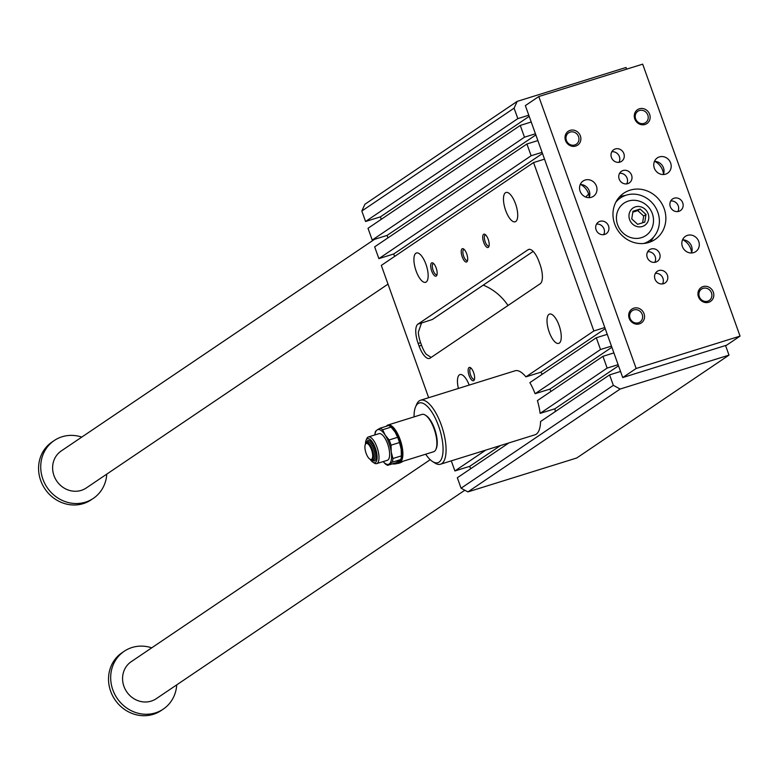 <?xml version="1.0" encoding="UTF-8"?>
<svg xmlns="http://www.w3.org/2000/svg" width="779" height="779" viewBox="0 0 779 779"><rect width="100%" height="100%" fill="white"/><g stroke="black" fill="none" stroke-linecap="round" stroke-linejoin="round"><path stroke-width="1.17" d="M588.632 194.068A47.47 43.77 56 0 0 585.798 197.077M544.511 159.14L533.566 162.558L593.861 330.958L604.816 327.54M607.25 334.347L596.295 337.755L600.512 349.528L611.457 346.11M613.891 352.906L602.946 356.324L607.153 368.087L618.107 364.679M620.542 371.476L609.587 374.884L613.336 385.352L620.152 389.033L728.998 355.127L576.742 457.984L467.897 491.9L461.08 488.209L457.331 477.751L508.911 442.91M381.291 219.308L380.415 216.864L365.575 221.489L361.836 211.021L364.903 204.254L517.168 101.397L626.004 67.481L626.608 69.165M725.561 345.525L728.998 355.127M517.168 101.397L514.091 108.164L517.831 118.622L528.785 115.214M531.22 122.011L520.265 125.419L524.481 137.192L535.436 133.774M537.87 140.58L526.916 143.988L531.132 155.751L542.077 152.343M387.64 465.326A19.543 7.293 72.7 0 1 385.157 463.758L383.18 461.606A18.151 6.768 -107.3 0 0 389.257 463.982L387.64 465.326L396.112 462.687L400.766 459.542L392.295 462.181L389.257 463.982A18.151 6.768 -107.3 0 0 391.253 452.073L391.029 445.179A19.543 7.293 72.7 0 0 389.149 439.95L385.167 435.081L382.616 429.755A19.543 7.293 72.7 0 0 380.123 428.187L377.085 429.989A18.151 6.768 -107.3 0 0 374.884 434.935M400.766 459.542A19.543 7.293 -107.3 0 0 401.37 456.007A19.543 7.293 -107.3 0 0 401.38 455.881L392.908 458.519A19.543 7.293 72.7 0 1 392.295 462.181M392.908 458.519L391.253 452.073A18.151 6.768 -107.3 0 0 385.167 435.081A18.151 6.768 -107.3 0 0 377.085 429.989L375.468 431.332A19.543 7.293 72.7 0 0 374.865 434.877A19.543 7.293 72.7 0 0 374.855 434.945L374.865 434.877M365.468 444.157A12.561 4.684 72.7 0 1 366.072 440.252A12.561 4.684 72.7 0 1 374.641 446.221A12.561 4.684 72.7 0 1 375.507 462.444A12.561 4.684 72.7 0 1 372.917 462.229A12.561 4.684 72.7 0 1 370.2 459.357M386.355 426.249A19.543 7.293 72.7 0 1 387.991 425.003L422.004 414.409A19.543 7.293 72.7 0 1 425.295 415.11A19.543 7.293 72.7 0 1 434.779 430.904A19.543 7.293 72.7 0 1 435.938 449.288A19.543 7.293 72.7 0 1 434.37 451.372A19.543 7.293 72.7 0 1 433.63 451.732L399.617 462.327A19.543 7.293 72.7 0 1 397.193 462.093M387.991 425.003A19.543 7.293 72.7 0 1 400.435 440.456A19.543 7.293 72.7 0 1 400.357 461.976A19.543 7.293 72.7 0 1 399.617 462.327M365.478 444.186A9.017 3.359 72.7 0 1 365.614 443.796A9.017 3.359 72.7 0 1 366.111 443.027A9.017 3.359 72.7 0 1 372.128 448.977A9.017 3.359 72.7 0 1 372.391 459.727A9.017 3.359 72.7 0 1 371.379 459.922A9.017 3.359 72.7 0 1 370.531 459.571A9.017 3.359 72.7 0 1 370.191 459.328M371.602 459.308A8.374 3.126 72.7 0 1 369.879 459.152A8.374 3.126 72.7 0 1 365.809 452.385A8.374 3.126 72.7 0 1 365.312 444.507A8.374 3.126 72.7 0 1 371.028 448.48A8.374 3.126 72.7 0 1 371.602 459.308M425.685 454.215A31.277 11.666 -107.3 0 0 432.598 461.577L434.867 463.008A33.507 12.503 -107.3 0 0 440.505 464.216A33.507 12.503 -107.3 0 0 440.612 423.143A33.507 12.503 -107.3 0 0 420.572 400.231A33.507 12.503 -107.3 0 0 416.619 404.428L415.567 406.891A31.277 11.666 -107.3 0 0 414.048 416.882M432.598 461.577A31.277 11.666 -107.3 0 0 439.697 429.365A31.277 11.666 -107.3 0 0 415.567 406.891M393.492 463.505A14.665 13.516 56 0 0 402.675 461.489L402.986 461.285M436.133 448.801A18.706 6.982 -107.3 0 0 436.337 448.363A18.706 6.982 -107.3 0 0 435.227 430.768A18.706 6.982 -107.3 0 0 426.142 415.645A18.706 6.982 -107.3 0 0 425.724 415.402M508.005 305.495A51.657 47.636 56 0 0 483.233 285.133M428.674 397.709L381.311 265.415L533.566 162.558M394.593 256.437L393.716 253.993L378.876 258.618L374.66 246.846L526.916 143.988M387.942 237.877L387.066 235.424L372.226 240.049L368.009 228.286L520.265 125.419M470.613 468.773L469.737 466.329L454.897 470.954L451.284 460.856M466.699 253.837A6.982 2.6 72.7 0 1 467.361 261.14A6.982 2.6 72.7 0 1 461.976 256.125A6.982 2.6 72.7 0 1 463.563 248.939A6.982 2.6 72.7 0 1 466.699 253.837M488.199 239.319A6.982 2.6 72.7 0 1 488.861 246.622A6.982 2.6 72.7 0 1 483.467 241.607A6.982 2.6 72.7 0 1 485.054 234.421A6.982 2.6 72.7 0 1 488.199 239.319M436.172 267.976A6.982 2.6 -107.3 0 0 433.027 263.068A6.982 2.6 -107.3 0 0 431.439 270.255A6.982 2.6 -107.3 0 0 436.824 275.279A6.982 2.6 -107.3 0 0 436.172 267.976M473.622 372.566A6.982 2.6 72.7 0 1 474.284 379.87A6.982 2.6 72.7 0 1 468.89 374.855A6.982 2.6 72.7 0 1 470.477 367.669A6.982 2.6 72.7 0 1 473.622 372.566M528.074 249.728L417.904 324.152A16.758 6.251 -107.3 0 0 418.148 343.471L419.092 346.08A16.758 6.251 -107.3 0 0 429.443 358.447A16.758 6.251 -107.3 0 0 430.076 358.145L540.246 283.722A16.758 6.251 -107.3 0 0 540.003 264.402L539.058 261.783A16.758 6.251 -107.3 0 0 528.707 249.416A16.758 6.251 -107.3 0 0 528.074 249.728L529.399 249.309M458.412 388.439A15.356 5.726 72.7 0 1 459.999 374.572A15.356 5.726 72.7 0 1 469.192 385.079M549.205 332.058A15.356 5.726 -107.3 0 0 558.699 343.393A15.356 5.726 -107.3 0 0 559.604 327.024A15.356 5.726 -107.3 0 0 549.565 314.064A15.356 5.726 -107.3 0 0 549.205 332.058M425.957 264.315A15.356 5.726 -107.3 0 0 416.463 252.98A15.356 5.726 -107.3 0 0 415.567 269.349A15.356 5.726 -107.3 0 0 425.597 282.31A15.356 5.726 -107.3 0 0 425.957 264.315M505.668 210.466A15.356 5.726 72.7 0 1 506.029 192.471A15.356 5.726 72.7 0 1 516.068 205.432A15.356 5.726 72.7 0 1 515.162 221.801A15.356 5.726 72.7 0 1 505.668 210.466M420.572 400.231L515.065 370.794A33.507 12.503 72.7 0 1 525.903 376.87L593.861 330.958M533.177 251.393L432.403 319.468L421.517 323.022L418.304 332.253A16.758 6.251 -107.3 0 0 420.621 342.702L421.566 345.311A16.758 6.251 -107.3 0 0 426.171 354.211L431.157 357.415M620.152 389.033L467.897 491.9M365.575 221.489L517.831 118.622M514.091 108.164L361.836 211.021M461.08 488.209L613.336 385.352M378.876 258.618L531.132 155.751M550.841 391.516A33.507 12.503 -107.3 0 0 549.955 389.081L535.105 393.707L600.512 349.528M549.955 389.081L611.866 347.249M535.105 393.707A33.507 12.503 72.7 0 0 529.856 382.645L596.295 337.755M609.587 374.884L540.568 421.517A33.507 12.503 72.7 0 1 534.998 434.779L440.505 464.216M555.252 411.594A33.507 12.503 -107.3 0 0 554.96 408.751L540.12 413.376L607.153 368.087M602.946 356.324L537.422 400.581A33.507 12.503 72.7 0 1 540.12 413.376M542.262 374.251A33.507 12.503 -107.3 0 0 540.743 372.245L525.903 376.87M393.716 253.993L542.486 153.482M540.743 372.245L605.225 328.689M471.139 368.214A5.774 2.152 -107.3 0 0 470.73 368.233A5.774 2.152 -107.3 0 0 470.604 375.001A5.774 2.152 -107.3 0 0 474.168 379.256A5.774 2.152 -107.3 0 0 474.518 379.052M366.597 442.696A9.621 3.593 72.7 0 1 367.006 442.131A9.621 3.593 72.7 0 1 367.376 441.849A9.621 3.593 72.7 0 1 373.628 449.035A9.621 3.593 72.7 0 1 373.706 459.951A9.621 3.593 72.7 0 1 373.092 460.175A9.621 3.593 72.7 0 1 372.625 460.155A9.621 3.593 72.7 0 1 371.963 459.922M366.072 440.252L366.734 438.713A13.964 5.21 72.7 0 1 368.379 436.961A13.964 5.21 72.7 0 1 377.26 448.003A13.964 5.21 72.7 0 1 377.211 463.369A13.964 5.21 72.7 0 1 376.685 463.622A13.964 5.21 72.7 0 1 374.339 463.125L372.917 462.229M376.685 463.622L387.319 460.311A13.964 5.21 -107.3 0 0 387.854 460.058A13.964 5.21 -107.3 0 0 387.903 444.692A13.964 5.21 -107.3 0 0 379.013 433.65L368.379 436.961M401.409 455.394A18.151 6.768 -107.3 0 0 401.438 454.936A18.151 6.768 -107.3 0 0 401.146 448.996A18.151 6.768 -107.3 0 0 395.06 431.994L391.077 427.116A19.543 7.293 -107.3 0 0 388.594 425.548L380.123 428.187M401.38 455.881L401.146 448.996L399.491 442.54A19.543 7.293 -107.3 0 0 397.621 437.311L395.06 431.994A18.151 6.768 -107.3 0 0 393.687 430.057A18.151 6.768 -107.3 0 0 393.629 429.979M391.077 427.116L382.616 429.755M397.621 437.311L389.149 439.95M399.491 442.54L391.029 445.179M390.386 426.551A18.706 6.982 72.7 0 1 400.416 444.254A18.706 6.982 72.7 0 1 399.335 461.421A18.706 6.982 72.7 0 1 397.572 461.869M454.897 470.954L485.716 450.135M372.226 240.049L524.481 137.192M380.415 216.864L529.194 116.353M469.737 466.329L500.556 445.51M387.066 235.424L535.845 134.923M554.96 408.751L618.516 365.818M464.226 249.484A5.774 2.152 -107.3 0 0 463.817 249.504A5.774 2.152 -107.3 0 0 463.68 256.272A5.774 2.152 -107.3 0 0 467.244 260.527A5.774 2.152 -107.3 0 0 467.595 260.322M485.716 234.966A5.774 2.152 -107.3 0 0 485.307 234.985A5.774 2.152 -107.3 0 0 485.181 241.743A5.774 2.152 -107.3 0 0 488.745 246.008A5.774 2.152 -107.3 0 0 489.095 245.794M437.068 274.451A5.774 2.152 72.7 0 1 436.717 274.666A5.774 2.152 72.7 0 1 433.143 270.401A5.774 2.152 72.7 0 1 433.28 263.643A5.774 2.152 72.7 0 1 433.689 263.614M726.612 345.194L622.723 377.562L525.348 105.603L538.786 96.528L642.675 64.16L740.05 336.119L726.612 345.194M740.05 336.119L636.151 368.486L622.723 377.562M643.805 243.467A25.834 23.818 56 0 0 649.394 240.75A25.834 23.818 56 0 0 656.444 209.025A25.834 23.818 56 0 0 626.277 195.159A25.834 23.818 56 0 0 620.474 197.944A25.834 23.818 56 0 0 615.868 202.121M628.38 201.04A19.543 18.024 56 0 0 622.314 232.288A19.543 18.024 56 0 0 652.666 226.202A20.166 20.166 0 0 0 635.197 200.339A19.543 18.024 56 0 0 628.38 201.04M106.772 474.119A34.909 32.182 -124 0 1 93.314 498.385L91.162 499.836A34.909 32.182 -124 0 1 44.958 488.93A34.909 32.182 -124 0 1 52.086 441.985L54.238 440.534A34.909 32.182 -124 0 1 81.766 437.097M93.314 498.385A34.909 32.182 -124 0 1 47.11 487.469A34.909 32.182 -124 0 1 54.238 440.534M388.01 284.131L86.284 487.966A22.338 20.595 -124 0 1 56.701 480.984A22.338 20.595 -124 0 1 61.268 450.944L374.485 239.348M176.726 684.858A34.909 32.182 -124 0 1 163.269 709.114A34.909 32.182 -124 0 1 117.064 698.208A34.909 32.182 -124 0 1 124.192 651.273A34.909 32.182 -124 0 1 151.72 647.836M464.82 490.234L156.238 698.705A22.338 20.595 -124 0 1 151.223 701.11A22.338 20.595 -124 0 1 125.127 689.123A22.338 20.595 -124 0 1 131.223 661.683L430.212 459.698M163.269 709.114L161.117 710.565A34.909 32.182 -124 0 1 114.912 699.659A34.909 32.182 -124 0 1 122.04 652.724L124.192 651.273M642.607 222.794L643.688 216.036L637.777 210.612L632.821 212.151M640.104 209.035L632.967 211.265L631.74 218.909L637.65 224.333L644.788 222.112L646.015 214.459L640.104 209.035L637.777 210.612M646.015 214.459L643.688 216.036M635.372 206.883A10.468 9.66 56 0 0 632.597 224.089A10.468 9.66 56 0 0 648.664 219.084A10.468 9.66 56 0 0 635.372 206.883M589.294 197.233A15.356 14.158 56 0 0 580.696 184.506M663.504 174.116A15.356 14.158 56 0 0 662.647 170.377A15.356 14.158 56 0 0 654.905 161.389M691.596 252.562A15.356 14.158 56 0 0 682.998 239.835M670.31 206.698A7.011 6.466 -124 0 1 672.598 198.957A7.011 6.466 -124 0 1 681.878 201.148A7.011 6.466 -124 0 1 680.447 210.573A7.011 6.466 -124 0 1 670.31 206.698M677.847 211.557A7.011 6.466 56 0 0 677.399 204.176A7.011 6.466 56 0 0 670.719 201.001M651.108 248.988A7.011 6.466 -124 0 1 659.297 252.747A7.011 6.466 -124 0 1 657.388 261.354A7.011 6.466 -124 0 1 648.109 259.164A7.011 6.466 -124 0 1 649.54 249.738A7.011 6.466 -124 0 1 651.108 248.988M654.788 262.338A7.011 6.466 56 0 0 654.341 254.957A7.011 6.466 56 0 0 647.661 251.783M608.516 225.949A7.011 6.466 -124 0 1 606.237 233.69A7.011 6.466 -124 0 1 596.957 231.499A7.011 6.466 -124 0 1 598.389 222.073A7.011 6.466 -124 0 1 608.516 225.949M603.637 234.674A7.011 6.466 56 0 0 604.037 228.977A7.011 6.466 56 0 0 596.51 224.118M627.718 183.659A7.011 6.466 -124 0 1 619.539 179.9A7.011 6.466 -124 0 1 621.447 171.292A7.011 6.466 -124 0 1 630.727 173.483A7.011 6.466 -124 0 1 629.296 182.909A7.011 6.466 -124 0 1 627.718 183.659M626.696 183.893A7.011 6.466 56 0 0 626.248 176.512A7.011 6.466 56 0 0 619.568 173.337M691.421 252.98A9.212 8.501 56 0 0 691.567 246.281A9.212 8.501 56 0 0 682.54 239.835M698.724 241.441A9.212 8.501 -124 0 1 695.725 251.627A9.212 8.501 -124 0 1 683.524 248.744A9.212 8.501 -124 0 1 685.403 236.349A9.212 8.501 -124 0 1 698.724 241.441M663.338 174.535A9.212 8.501 56 0 0 663.474 167.836A9.212 8.501 56 0 0 654.457 161.389M670.641 162.996A9.212 8.501 -124 0 1 667.632 173.172A9.212 8.501 -124 0 1 655.441 170.299A9.212 8.501 -124 0 1 657.32 157.903A9.212 8.501 -124 0 1 670.641 162.996M589.128 197.652A9.212 8.501 56 0 0 580.238 184.506M580.102 191.206A9.212 8.501 -124 0 1 583.111 181.02A9.212 8.501 -124 0 1 596.432 186.113A9.212 8.501 -124 0 1 593.423 196.298A9.212 8.501 -124 0 1 580.102 191.206M658.83 270.556A7.011 6.466 56 0 0 657.262 271.316A7.011 6.466 56 0 0 655.83 280.742A7.011 6.466 56 0 0 665.11 282.933A7.011 6.466 56 0 0 667.019 274.315A7.011 6.466 56 0 0 658.83 270.556M655.382 273.361A7.011 6.466 -124 0 1 662.062 276.526A7.011 6.466 -124 0 1 662.51 283.907M619.996 162.09A7.011 6.466 -124 0 1 611.807 158.332A7.011 6.466 -124 0 1 613.725 149.714A7.011 6.466 -124 0 1 623.005 151.905A7.011 6.466 -124 0 1 621.574 161.331A7.011 6.466 -124 0 1 619.996 162.09M618.974 162.314A7.011 6.466 56 0 0 618.526 154.933A7.011 6.466 56 0 0 611.846 151.759M703.077 286.594A8.374 7.722 -124 0 1 713.71 296.361A8.374 7.722 -124 0 1 700.857 300.363A8.374 7.722 -124 0 1 703.077 286.594M703.096 288.337A6.865 6.329 56 0 0 701.548 289.077A6.865 6.329 56 0 0 699.318 296.663A6.865 6.329 56 0 0 709.241 300.46A6.865 6.329 56 0 0 711.11 292.028A6.865 6.329 56 0 0 703.096 288.337M645.022 124.474A8.374 7.722 56 0 0 647.232 110.706A8.374 7.722 56 0 0 634.379 114.708A8.374 7.722 56 0 0 645.022 124.474M644.029 123.384A6.865 6.329 56 0 0 645.577 122.644A6.865 6.329 56 0 0 646.979 113.413A6.865 6.329 56 0 0 637.884 111.261A6.865 6.329 56 0 0 635.645 118.846A6.865 6.329 56 0 0 644.029 123.384M633.804 308.172A8.374 7.722 56 0 0 631.594 321.941A8.374 7.722 56 0 0 644.447 317.939A8.374 7.722 56 0 0 633.804 308.172M633.833 309.915A6.865 6.329 56 0 0 632.285 310.655A6.865 6.329 56 0 0 630.045 318.241A6.865 6.329 56 0 0 639.978 322.039A6.865 6.329 56 0 0 641.847 313.606A6.865 6.329 56 0 0 633.833 309.915M575.759 146.053A8.374 7.722 -124 0 1 565.116 136.286A8.374 7.722 -124 0 1 577.969 132.284A8.374 7.722 -124 0 1 575.759 146.053M574.766 144.962A6.865 6.329 56 0 0 576.314 144.222A6.865 6.329 56 0 0 577.716 134.991A6.865 6.329 56 0 0 568.621 132.839A6.865 6.329 56 0 0 566.382 140.424A6.865 6.329 56 0 0 574.766 144.962M648.78 242.473A27.927 25.746 -124 0 1 616.17 227.487A27.927 25.746 -124 0 1 623.784 193.182A27.927 25.746 -124 0 1 660.748 201.907A27.927 25.746 -124 0 1 655.051 239.465A27.927 25.746 -124 0 1 648.78 242.473M650.066 242.035A27.927 25.746 56 0 0 653.562 237.108M625.42 195.451A27.927 25.746 56 0 0 619.539 196.844M636.151 368.486L538.786 96.528M366.588 442.55A10.721 4.002 72.7 0 1 373.881 446.25A10.721 4.002 72.7 0 1 374.894 460.72A10.721 4.002 72.7 0 1 372.041 460.048M417.904 324.152L421.517 323.022M392.217 463.904A13.827 12.746 56 0 0 396.901 463.583M418.148 343.471L420.621 342.702M419.092 346.08L421.566 345.311M369.879 459.152L370.531 459.571M365.312 444.507L365.614 443.796M392.168 463.924L396.939 463.583M371.379 459.922L372.625 460.155M366.111 443.027L367.006 442.131M401.438 454.936L401.37 456.007M426.142 415.645L425.295 415.11M436.337 448.363L435.938 449.288M645.772 243.204L649.394 240.75M616.851 200.398L620.474 197.944"/></g></svg>
